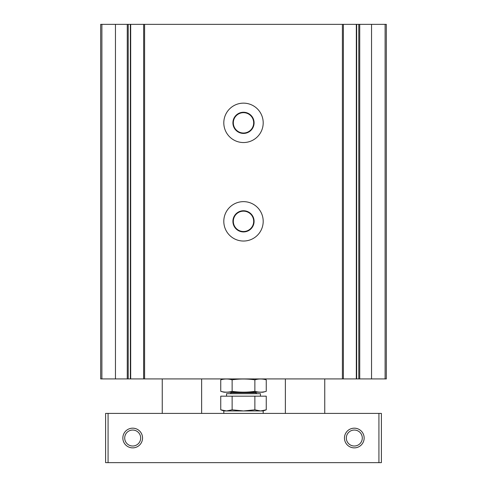 <?xml version="1.0" encoding="UTF-8"?>
<svg xmlns="http://www.w3.org/2000/svg" width="487" height="487" viewBox="0 0 487 487"><rect width="100%" height="100%" fill="white"/><g stroke="black" fill="none" stroke-linecap="round" stroke-linejoin="round"><path stroke-width="0.73" d="M358.779 24.35L356.667 24.35L356.667 378.929L356.667 24.35L343.384 24.35L343.384 378.929L343.384 24.35L130.364 24.35L130.364 378.929L130.364 24.35L100.681 24.35L100.681 378.929L143.653 378.929L143.653 24.35L143.616 378.929L386.319 378.929L386.319 24.35L358.779 24.35L358.779 378.929M243.5 103.147A19.699 19.699 0 0 0 226.443 132.695A19.699 19.699 0 0 0 260.557 132.695A19.699 19.699 0 0 0 243.5 103.147M243.5 201.642A19.699 19.699 0 0 0 226.443 231.191A19.699 19.699 0 0 0 260.557 231.191A19.699 19.699 0 0 0 243.5 201.642M386.319 66.208L386.319 90.832M386.319 179.478L386.319 204.102M386.319 112.996L386.319 132.695M386.319 24.35L386.319 378.929M243.5 211.157A10.178 10.178 0 0 0 234.685 226.431A10.178 10.178 0 0 0 252.315 226.431A10.178 10.178 0 0 0 243.5 211.157M243.5 210.749A10.586 10.586 0 0 0 234.332 226.632A10.586 10.586 0 0 0 252.668 226.632A10.586 10.586 0 0 0 243.5 210.749M243.5 112.667A10.178 10.178 0 0 0 234.685 127.935A10.178 10.178 0 0 0 252.315 127.935A10.178 10.178 0 0 0 243.5 112.667M243.5 112.254A10.586 10.586 0 0 0 234.332 128.136A10.586 10.586 0 0 0 252.668 128.136A10.586 10.586 0 0 0 243.5 112.254M354.305 430.045A7.981 7.981 0 0 0 347.395 442.019A7.981 7.981 0 0 0 361.22 442.019A7.981 7.981 0 0 0 354.305 430.045M132.695 430.045A7.981 7.981 0 0 0 125.78 442.019A7.981 7.981 0 0 0 139.605 442.019A7.981 7.981 0 0 0 132.695 430.045M105.606 462.65L381.394 462.65L381.394 413.402L105.606 413.402L105.606 462.65L105.606 413.402M354.305 428.176A9.85 9.85 0 0 0 345.776 442.951A9.85 9.85 0 0 0 362.833 442.951A9.85 9.85 0 0 0 354.305 428.176M132.695 428.176A9.85 9.85 0 0 0 124.167 442.951A9.85 9.85 0 0 0 141.224 442.951A9.85 9.85 0 0 0 132.695 428.176M223.801 413.402L223.801 410.943L263.199 410.943L266.249 409.829L266.249 396.168L220.751 396.168L220.751 409.829L226.443 410.943L232.129 409.829L243.5 410.943L254.871 409.829L260.557 410.943L266.249 409.829M224.044 378.929L220.751 379.811C224.544 378.74 228.336 378.74 232.129 379.811C239.61 378.74 247.195 378.74 254.871 379.811C258.664 378.74 262.456 378.74 266.249 379.811L266.249 391.341C262.456 392.419 258.664 392.419 254.871 391.341C247.39 392.419 239.805 392.419 232.129 391.341C228.336 392.419 224.544 392.419 220.751 391.341L223.028 391.852M262.956 378.929L266.249 379.811M254.871 379.811L254.871 391.341M232.129 379.811L232.129 391.341M220.751 379.811L220.751 391.341L224.044 392.224L262.956 392.224L266.249 391.341M226.558 396.168L226.558 393.703L260.442 393.703L260.442 396.168M254.871 409.829L254.871 396.168M232.129 409.829L232.129 396.168M220.751 409.829L223.801 410.943L263.199 410.943L263.199 413.402M359.729 24.35L359.729 378.929M371.544 24.35L371.544 378.929M342.398 24.35L342.398 378.929M144.602 24.35L144.602 378.929M385.107 24.35L385.107 378.929M127.271 24.35L127.271 378.929M115.456 24.35L115.456 378.929M101.893 24.35L101.893 378.929M130.68 24.35L130.68 378.929M128.221 24.35L128.221 378.929M356.32 24.35L356.32 378.929M378.929 462.65L378.929 413.402M108.071 462.65L108.071 413.402M230.205 393.703L231.191 392.717L255.809 392.717L256.795 393.703M201.642 413.402L201.642 378.929M162.244 413.402L162.244 378.929M324.756 413.402L324.756 378.929M285.358 413.402L285.358 378.929M255.809 392.717L255.809 392.224M231.191 392.717L231.191 392.224"/></g></svg>
